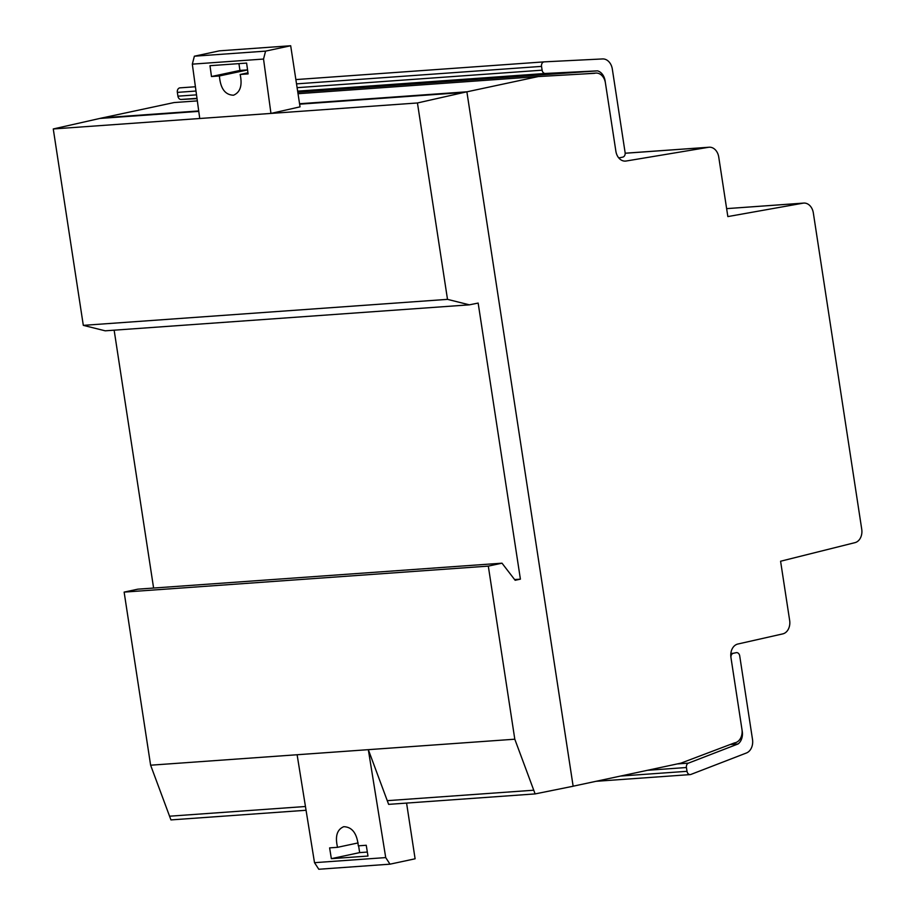 <?xml version="1.0" encoding="UTF-8"?>
<svg xmlns="http://www.w3.org/2000/svg" width="915" height="915" viewBox="0 0 915 915"><rect width="100%" height="100%" fill="white"/><g stroke="black" fill="none" stroke-linecap="round" stroke-linejoin="round"><path stroke-width="1.37" d="M329.617 847.885L337.555 847.313C334.947 836.424 337.006 829.55 343.743 826.691C352.115 826.954 356.964 833.336 358.303 845.837L366.24 845.266L367.979 856.051L331.356 858.67L329.617 847.885M358.12 842.921L337.555 847.313M359.652 852.608L358.611 845.815L359.652 852.608L367.338 852.059L359.652 852.608L331.356 858.67M385.718 857.595L368.322 749.66L297.112 754.738L314.508 862.673L318.786 869.25L389.996 864.172L385.718 857.595L314.508 862.673M406.58 803.084L415.101 858.796L389.996 864.172M368.322 749.66L388.635 804.365L535.126 793.911L514.802 739.206L150.62 765.203L170.945 819.909L306.056 810.267M248.102 73.909L240.153 74.481C242.498 85.427 240.279 92.335 233.497 95.217C225.136 94.943 220.446 88.526 219.406 75.956L211.479 76.528L209.993 65.686L246.615 63.078L248.102 73.909M247.942 72.811L240.153 74.481M247.553 69.94L219.406 75.956M239.959 70.432L238.918 63.627L239.959 70.432L247.542 69.895L239.959 70.432L211.479 76.528M290.684 45.75L300.04 106.849L270.954 113.426L263.531 59.052L265.579 51.126L290.684 45.75L219.474 50.828L194.369 56.204L192.322 64.141L199.744 118.504L53.264 128.958L83.311 325.363L105.214 330.818L469.395 304.832L447.504 299.365L83.311 325.363M265.579 51.126L194.369 56.204M263.531 59.052L192.322 64.141M447.504 299.365L417.446 102.972L199.744 118.504M417.446 102.972L466.879 91.797L299.56 103.738M198.715 110.944L102.697 117.795L53.264 128.958M514.802 739.206L488.313 566.111L124.131 592.108L150.62 765.203M466.879 91.797L573.145 786.237L535.126 793.911M488.313 566.111L502.003 563.183L515.156 580.282L520.406 579.161L478.156 303.071L469.395 304.832M114.146 330.189L153.606 588.048M520.406 579.161L514.619 579.572M502.003 563.183L137.822 589.168L124.131 592.108M597.484 70.855L545.26 73.474A3.912 2.974 -94.1 0 1 542.115 70.18L541.531 66.383A3.923 2.974 -94.1 0 1 544.173 61.865A3.923 2.974 -94.1 0 1 544.231 61.854L602.585 58.937A12.135 9.207 -94.1 0 1 612.329 69.117L625.117 152.633A3.912 2.974 -94.1 0 1 622.783 157.117L619.867 157.746A3.923 2.974 -94.1 0 1 619.558 157.792A3.923 2.974 -94.1 0 1 618.517 157.62A11.746 8.91 -94.1 0 1 615.875 151.25L605.089 80.806A12.124 9.196 85.9 0 0 597.484 70.855L297.798 92.243M179.992 87.851L195.41 86.753L180.049 87.851A3.923 2.974 85.9 0 0 179.992 87.851A3.923 2.974 85.9 0 0 177.35 92.381L177.933 96.166A3.912 2.974 85.9 0 0 181.078 99.46L197.034 98.66M738.085 743.952A12.124 9.196 85.9 0 0 742.271 731.474L730.994 657.759A3.9 2.962 -94.1 0 1 733.315 653.287L736.232 652.669A3.9 2.962 -94.1 0 1 736.541 652.624A3.9 2.962 -94.1 0 1 739.72 655.906L752.507 739.434A12.135 9.196 -94.1 0 1 746.377 753.011L690.871 774.445A3.912 2.962 -94.1 0 1 690.207 774.593A3.912 2.962 -94.1 0 1 687.016 771.311L686.433 767.513A3.912 2.962 -94.1 0 1 688.412 763.133L738.085 743.952L730.204 744.513M538.26 76.563L594.43 73.326A11.735 8.898 -94.1 0 1 595.837 73.074A11.735 8.898 -94.1 0 1 605.41 82.91L615.875 151.25A11.746 8.91 85.9 0 0 625.448 161.097A11.746 8.91 85.9 0 0 626.077 161.029L708.542 147.292A11.735 8.898 -94.1 0 1 709.171 147.224A11.735 8.898 -94.1 0 1 718.744 157.06L727.848 216.581L803.05 203.176A11.735 8.898 -94.1 0 1 803.759 203.084A11.735 8.898 -94.1 0 1 813.332 212.921L861.736 529.247A11.735 8.898 -94.1 0 1 854.999 542.641L780.587 561.238L789.656 620.473A11.735 8.898 -94.1 0 1 782.76 633.889L737.833 644.034A11.735 8.898 85.9 0 0 730.936 657.45L741.951 729.369A11.735 8.898 -94.1 0 1 734.505 742.889L680.92 763.144L573.133 786.202L466.879 91.832L538.26 76.563L298.027 93.707M197.343 100.89L174.079 102.56L102.926 117.772M463.974 92.449L299.628 104.184M198.772 111.378L99.792 118.447M533.754 790.217L387.262 800.671M305.45 806.504L169.572 816.203M544.128 61.865L295.865 79.582L544.173 61.865M541.531 66.383L296.517 83.871M195.993 91.043L177.35 92.381M542.115 70.18L297.101 87.668M196.519 94.851L177.933 96.166M545.26 73.474L297.638 91.145M196.988 98.328L181.078 99.46M688.412 763.133L677.214 763.933M686.433 767.513L647.5 770.293M687.016 771.311L620.553 776.057M733.315 653.287L730.856 653.47M803.05 203.176L726.636 208.631L803.759 203.084M708.542 147.292L625.174 153.251M626.077 161.029L624.819 161.12M619.558 157.792L618.7 157.849M690.207 774.593L595.928 781.319M709.171 147.224L625.162 153.217M595.837 73.074L583.518 73.955"/></g></svg>
